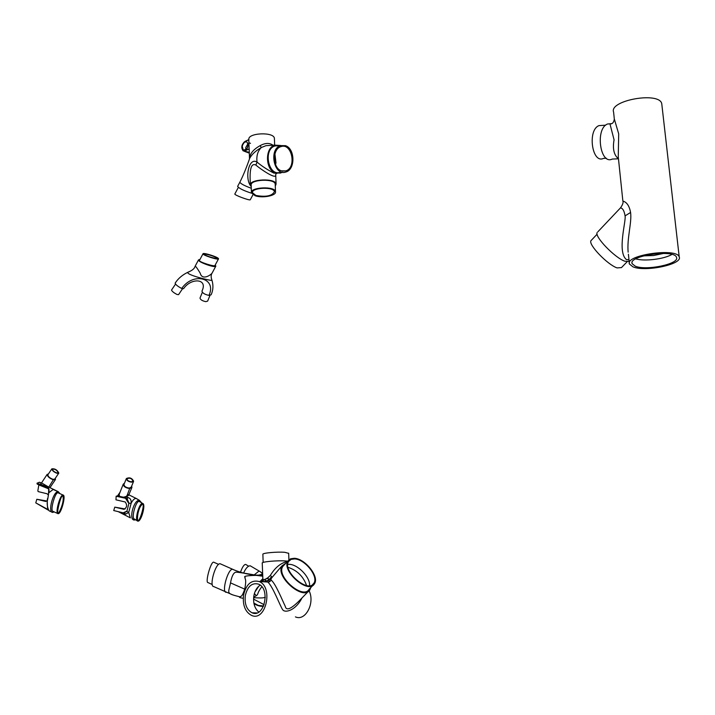 <?xml version="1.0" encoding="UTF-8"?>
<svg xmlns="http://www.w3.org/2000/svg" width="715" height="715" viewBox="0 0 715 715"><rect width="100%" height="100%" fill="white"/><g stroke="black" fill="none" stroke-linecap="round" stroke-linejoin="round"><path stroke-width="1.07" d="M285.526 145.672L280.521 145.61C268.384 149.247 274.167 176.73 285.982 171.975C295.456 169.446 295.125 148.666 285.526 145.672M281.406 170.831C272.612 168.329 272.075 149.14 280.763 146.691C291.827 142.205 297.029 167.712 285.777 170.894L281.406 170.831M252.958 194.748L250.304 199.691C250.357 201.04 234.118 195.07 234.833 193.988L238.345 187.393M255.157 195.758C262.414 198.43 276.553 195.66 275.498 191.727C275.239 185.909 249.946 187.044 251.421 192.809L255.157 195.758M255.907 195.445L252.52 192.764C251.18 187.527 274.167 186.499 274.408 191.781C272.022 196.008 265.855 197.233 255.907 195.445M245.835 149.864L245.745 147.558L248.034 143.59M249.642 143.08L248.909 142.803M246.97 148.72L248.194 145.216M242.242 146.271C243.288 142.696 244.914 141.32 247.122 142.142C248.802 147.004 247.515 149.632 243.252 150.034L242.242 146.271M248.9 142.696L250.491 143.349M244.271 151.249L249.32 153.153M272.996 145.225C269.555 142.732 265.265 142.866 260.144 145.637C253.244 149.489 249.696 153.886 249.49 158.837M274.417 138.844L274.399 138.379C274.113 131.623 247.408 132.793 248.892 139.497L248.757 139.684M249.204 149.569L249.222 150.105M249.178 148.863L245.317 150.651C240.892 149.569 240.803 146.521 245.039 141.525L248.811 139.8L249.106 148.952L245.317 150.651M248.847 139.604L245.102 141.356L248.892 139.711M251.278 188.277C244.503 185.757 240.687 183.746 239.847 182.236L237.612 186.418C239.239 188.492 243.878 190.753 251.528 193.202M251.233 186.794L250.33 185.265C248.749 179.018 275.793 177.803 276.07 184.104L275.293 186.115M275.239 184.55L275.221 184.148C274.962 178.258 249.705 179.394 251.188 185.23L251.412 192.415M282.318 172.217L280.548 173.057L275.507 172.994C265.31 170.125 264.657 147.96 274.73 145.118L280.807 145.511M280.387 172.217C268.581 176.954 262.789 149.587 274.918 145.958L278.868 145.708M275.15 153.144L274.569 155.504M250.321 184.836L250.098 177.767C250 167.328 251.93 163.091 255.881 165.076C260.466 169.089 276.178 179.858 275.74 175.014L275.731 174.585M276.946 173.361L273.765 173.066C267.383 169.75 261.806 166.095 257.043 162.091C248.802 156.871 244.771 177.731 250.402 185.578M249.571 158.667L249.571 158.659C251.439 154.726 255.344 151.017 261.297 147.54L265.909 145.681L271.137 145.342M627.037 261.86L621.469 267.598L617.054 267.902C607.482 264.693 588.311 244.709 590.912 240.741L591.609 239.999M606.338 158.256L603.514 158.373C592.029 164.146 587.203 129.924 599 125.608L602.799 125.366M661.902 105.016L661.75 103.684C659.4 91.305 608.796 100.368 613.604 112.148L614.23 118.216M632.918 266.811C645.001 272.245 682.879 264.353 679.223 256.962C677.177 247.47 624.794 255.041 629.432 264.032L632.918 266.811M635.215 266.15C645.976 271.003 679.777 263.96 676.506 257.382C674.674 248.918 628.011 255.648 632.123 263.683L635.215 266.15M635.805 258.857C644.349 261.538 664.038 259.161 671.921 254.442M643.464 255.872L653.68 255.523L663.735 253.387M620.432 207.931L620.459 207.904C622.685 208.101 624.222 210.755 625.071 215.876C626.313 220.658 616.893 252.011 626.429 259.581L628.977 259.67M597.838 231.83L620.459 207.904C622.729 204.704 623.525 202.372 622.854 200.906L622.854 200.906C622.363 201.433 628.467 200.808 630.585 212.471L625.071 215.876M628.136 252.172C626.876 237.997 631.98 222.419 630.585 212.471M622.845 200.844L618.252 156.764L618.698 133.866L614.221 118.663M597.123 232.59C594.469 236.683 614.784 257.766 624.821 261.234L629.155 261.395M611.548 123.606L609.958 123.856L614.069 139.836C612.46 148.747 613.926 155.066 618.466 158.793M618.466 158.802L612.272 159.061C600.091 165.228 594.996 128.629 607.518 124.008L611.307 123.677M265.944 581.411L268.563 580.267L269.68 581.733L267.741 582.019C272.674 585.916 280.45 606.821 282.675 609.698C284.972 613.327 295.697 610.547 301.998 597.955M265.873 581.411L267.642 581.947M286.876 562.115L285.857 561.892C279.815 563.742 274.649 568.237 270.368 575.396L266.74 578.801L268.08 577.943L268.563 580.267L265.158 581.116L265.533 579.087L264.8 581.259M267.937 577.756L265.533 579.087M270.878 579.266L271.816 577.657L270.878 579.266L268.563 580.267L271.575 576.665L271.968 577.532L280.584 567.424M270.368 575.396L271.575 576.665M270.905 579.159L271.968 577.532M262.173 581.697L262.87 579.275L262.244 563.116C261.073 561.784 277.608 560.283 285.821 560.98L287.761 561.186M261.431 581.653L262.003 581.286M263.04 581.751L263.647 579.686L262.87 579.275M265.149 579.239L263.647 579.686M212.257 584.53L208.047 582.6C204.937 582.832 210.809 561.418 213.651 562.169L218.629 564.385M240.508 572.215C242.305 567.102 244.021 564.501 245.656 564.403L248.641 566.173M263.138 562.437L262.888 554.357C261.788 553.053 277.197 551.614 284.865 552.32L288.672 553.339M294.312 558.29L290.621 558.773L288.127 560.801C280.718 570.49 308.308 594.728 314.385 583.869C319.748 576.996 305.18 558.558 294.312 558.29M294.634 558.924C305.01 559.166 318.908 576.773 313.796 583.324C307.995 593.691 281.665 570.57 288.726 561.311L291.112 559.38L294.634 558.924M309.086 590.787C315.252 602.96 305.439 621.585 295.438 616.893M243.538 595.121C242.51 605.14 245.174 611.906 251.537 615.409C265.864 622.13 273.693 586.827 259.053 581.518C251.376 579.642 246.201 584.173 243.538 595.121M245.308 595.622C247.56 586.363 251.93 582.519 258.419 584.101C270.824 588.579 264.193 618.493 252.055 612.782C246.684 609.815 244.441 604.086 245.308 595.622M253.977 603.621C257.15 605.677 260.34 606.552 263.531 606.249M263.647 605.971L258.347 605.435L253.932 603.406M265.31 597.49C262.789 597.356 266.069 598.401 253.628 597.704M308.424 591.341L298.477 601.574C290.585 609.243 286.188 610.833 285.276 606.347C283.06 601.932 275.445 583.065 271.137 580.142L269.68 581.733M271.137 580.142L270.994 579.186M262.602 579.633L259.76 581.554M242.519 598.214C239.722 597.651 238.881 597.222 239.999 596.936C240.419 595.595 241.5 598.768 244.727 589.142C246.961 577.586 244.45 579.481 245.156 577.488C243.082 576.272 246.782 575.566 256.247 575.378L262.655 576.174M310.775 587.587L309.845 589.884C303.383 601.369 274.399 575.915 282.255 565.654L285.857 563.188M260.206 585.156C256.891 587.319 254.763 590.939 253.834 596.024C252.985 603.111 254.638 608.456 258.785 612.058M253.682 597.132C260.189 593.816 255.318 595.363 261.815 586.729M233.385 569.596L232.581 569.283C247.953 576.174 270.386 577.514 259.08 571.017L250.25 565.806C247.944 565.842 245.719 568.264 243.583 573.081M258.624 575.146L261.315 574.485C259.661 575.459 255.496 575.369 248.811 574.234C242.823 573.117 237.443 571.464 232.67 569.283L220.104 563.724C215.385 563.125 208.869 586.747 213.794 586.604L232.724 594.889M262.602 574.502C262.325 575.083 260.063 575.298 255.836 575.164C242.367 572.787 235.61 571.821 235.539 572.286C233.367 572.974 231.687 576.505 230.516 582.886C228.3 593.861 225.609 593.146 240.026 596.909M313.054 585.236L309.148 589.258C303.017 600.162 275.498 576.004 282.961 566.253L284.257 564.886M49.836 511.198L48.808 510.394C47.047 506.729 46.725 502.77 47.842 498.534L48.736 492.769C49.353 489.927 49.013 488.104 47.699 487.29L37.019 483.215L37.18 484.082L47.512 488.13M57.03 473.321L58.818 473.08C57.298 469.943 54.984 468.522 51.864 468.825C52.061 470.533 53.777 472.034 57.03 473.321M56.744 472.919C54.045 471.846 52.615 470.604 52.463 469.183C55.046 468.933 56.968 470.113 58.228 472.713L56.744 472.919M58.112 513.683C61.115 514.273 66.245 494.986 63.063 495.048C60.096 494.199 54.849 513.719 58.049 513.674L58.112 513.683M58.344 512.789L58.326 512.789C55.985 514.291 61.159 493.681 62.804 495.933C65.101 502.127 57.423 516.266 58.344 512.789M48.28 495.039L47.217 493.788L38.145 491.589L37.85 490.731L38.842 484.922L48.343 488.72M48.289 509.697L35.759 502.868L36.823 499.267L47.11 501.018M47.279 500.858L45.662 501.456L36.823 499.267M41.309 483.134L40.996 483.045C40.451 484.466 42.319 485.44 46.591 485.968L47.977 486.692M48.441 473.947L47.154 474.411C47.369 476.476 49.424 478.272 53.33 479.81L48.772 487.112L41.533 482.893M53.33 479.81L55.475 479.497L55.287 478.326M58.728 473.214L54.787 479.077L52.999 479.336C49.746 478.058 48.021 476.556 47.842 474.832L47.941 474.689M63.063 495.048L57.995 492.787C55.019 491.929 49.791 511.395 52.999 511.359L53.053 511.359M60.015 493.69L58.237 491.705C53.321 490.865 47.548 512.235 52.624 512.423L54.233 511.922M40.871 483.197L39.441 482.232L37.019 483.215M35.759 502.868L47.968 509.956M47.699 487.29L47.717 488.202C48.593 487.728 48.861 489.328 48.531 492.984L53.142 489.444L54.215 489.927M182.513 288.771L178.553 294.66L177.016 294.473C173.861 292.846 172.029 291.38 171.52 290.076L171.573 289.995M209.987 295.402L207.636 301.113L205.813 301.659C202.336 300.917 200.397 299.719 200.003 298.057L200.03 297.985M218.343 258.428C216.779 256.587 203.06 252.395 203.006 253.762C202.166 255.076 218.477 260.376 218.54 258.83L218.343 258.428M217.637 258.231L217.7 258.392C212.882 258.669 202.828 254.415 203.847 254.209C202.47 253.548 210.067 254.254 217.637 258.231M175.175 283.122L175.112 283.212C175.729 284.749 177.928 286.5 181.717 288.467L183.549 288.717C191.021 277.536 208.28 278.403 201.961 291.085C202.443 293.061 204.776 294.5 208.95 295.393L211.131 294.759C213.195 290.236 213.481 285.419 211.98 280.298L211.792 279.887M203.006 253.762L199.414 260.492C198.564 261.833 214.884 267.07 214.956 265.497L218.54 258.83M215.197 265.05L215.85 266.114C215.59 268.393 197.394 261.869 198.52 259.885L199.959 259.474M189.252 271.754L188.233 272.093C183.907 274.435 212.418 281.317 211.98 280.298C210.773 277.188 210.907 274.614 212.382 272.558C212.042 274.301 202.229 281.344 200.191 273.139C197 267.848 195.293 265.587 195.07 266.355L195.016 266.463M131.748 482.187L133.625 481.275C132.025 478.031 129.612 477.111 126.376 478.532C126.582 480.516 128.369 481.731 131.748 482.187M131.453 481.794C128.646 481.418 127.163 480.409 126.993 478.764C129.674 477.584 131.685 478.344 133.008 481.043L131.453 481.794M137.852 521.128C141.195 522.03 146.137 503.762 142.634 503.432C139.327 502.243 134.25 520.726 137.763 521.11L137.852 521.128M138.075 520.279L138.058 520.279C137.146 523.595 136.592 509.044 142.339 504.272C145.44 503.011 139.434 522.576 138.075 520.279M129.111 494.914L126.197 497.122L128.164 497.595C130.443 498.292 131.435 500.178 131.149 503.244L128.941 503.244L127.1 498.641L116.161 496.219L115.955 499.821L125.25 501.993C127.458 505.308 126.966 507.739 123.775 509.286L124.151 509.33M125.161 508.946L114.766 507.141L123.775 509.286M114.766 507.141L113.739 510.555L123.186 512.834L126.948 511.127L128.941 503.244M125.608 498.382L128.932 503.655M119.191 494.351L119.512 496.38L123.445 497.211L125.822 496.594L129.031 494.342L131.873 487.55M125.822 496.594L126.197 497.122L124.026 497.863L118.663 496.693L118.583 495.307L119.557 493.475M123.445 497.211L123.257 497.747L126.591 498.489L119.173 496.836L119.512 496.38M137.066 498.882L129.227 495.003L129.022 494.36M116.742 496.264L119.173 496.836L116.402 496.246L118.913 495.138M131.676 486.03L131.926 487.433L129.674 488.533C125.634 487.996 123.489 486.54 123.257 484.153L124.473 483.197M124.008 484.332L123.972 484.421C124.169 486.415 125.956 487.63 129.326 488.077L131.211 487.165L133.589 481.374M126.081 498.534L127.172 498.632L128.164 497.595M137.763 521.11L134.42 519.045C130.908 518.661 135.966 500.25 139.264 501.438L142.625 503.432M135.662 519.814L134.036 520.037C128.468 519.242 134.036 499.106 139.47 500.411L141.624 502.842M118.02 495.173L120.057 492.215M124.58 512.995L125.634 514.13L118.422 511.681M123.954 512.905L126.77 511.404L128.7 512.458L125.634 514.13M139.47 500.411L136.1 498.418C134.483 498.391 132.838 500 131.149 503.244L128.7 512.458L130.353 517.857L118.198 511.627M133.517 497.113L131.801 496.264M249.294 152.358L243.109 150.82L241.831 148.005M245.048 141.427L243.788 142.428M243.109 150.82C240.892 147.469 241.563 144.314 245.102 141.356L245.039 141.525M275.57 164.62L275.981 162.797L274.98 162.922M275.981 162.797L274.918 153.913M255.881 165.076L257.043 162.091C256.292 155.941 257.713 151.088 261.297 147.54L260.144 145.637M647.084 254.978L659.999 253.396M264.148 604.702L253.566 599.125M288.047 567.335C297.127 570.347 303.312 576.397 306.583 585.505M258.812 586.175L254.915 592.011M287.788 564.367L289.486 564.341C298.235 564.6 310.542 577.666 309.532 585.674M230.516 582.886L244.727 589.142M232.581 569.283C227.888 568.693 221.319 592.476 226.208 592.315M262.575 573.546L260.466 571.812M254.093 574.976L259.08 571.017M58.237 491.705L53.142 489.444M48.683 493.216L47.842 498.534M47.842 498.507L47.682 498.489C47.226 498.355 47.163 501.376 47.494 507.57L48.691 510.304M47.869 509.464L48.781 510.412M181.717 288.467C193.336 271.611 217.074 278.108 208.95 295.393M127.011 495.683L129.674 488.533M137.959 513.182L139.112 509.286M139.604 500.437L136.1 498.418M243.252 150.034L244.235 150.391M249.195 149.283L249.49 158.641M274.399 138.379L274.649 145.127M275.221 184.148L275.498 191.727M280.521 145.61L274.918 145.958M282.13 171.046L285.777 170.894M276.044 173.548L275.74 175.005M239.847 182.236C243.091 175.863 246.326 168.007 249.571 158.659L249.633 158.533M275.74 175.023L276.07 184.104M274.73 145.118L270.958 145.359M632.024 262.789L632.123 263.683M628.405 254.209L629.325 263.04M661.75 103.684L679.223 256.962M609.958 123.856C612.272 124.142 613.729 122.605 614.319 119.244M609.958 123.847L607.518 124.008M590.912 240.741L597.088 234.207M605.659 125.188L599 125.608M264.729 581.536L266.856 581.322L267.741 582.019L259.053 581.518M258.419 605.444L253.914 603.326M253.87 603.067L258.347 605.435M282.255 565.654L280.45 567.567M262.736 578.828L261.109 580.392L262.843 579.767M256.873 612.952L252.055 612.782M254.397 593.539L255.72 595.023L254.37 593.62M313.796 583.324L312.526 584.638M262.655 576.013L261.467 575.781L262.646 575.754M288.905 559.854L288.663 553.204M288.127 560.801L282.961 566.253M49.353 510.966L48.736 510.367M39.441 482.232L41.452 483.009L47.154 474.402M58.326 491.714L47.95 486.683M49.925 487.71L55.368 479.658M47.842 474.832L51.864 468.825M52.999 511.359L58.049 513.674M51.882 512.083L49.853 511.189M171.52 290.076L175.524 284.096M202.363 292.265L200.003 298.057M198.52 259.876L195.07 266.355C194.56 268.545 192.281 270.458 188.233 272.093C182.45 274.81 178.08 278.519 175.112 283.212M212.382 272.558L215.85 266.114M119.182 494.369L123.257 484.153M126.376 478.532L123.972 484.421M132.892 519.296L132.177 518.822"/></g></svg>
